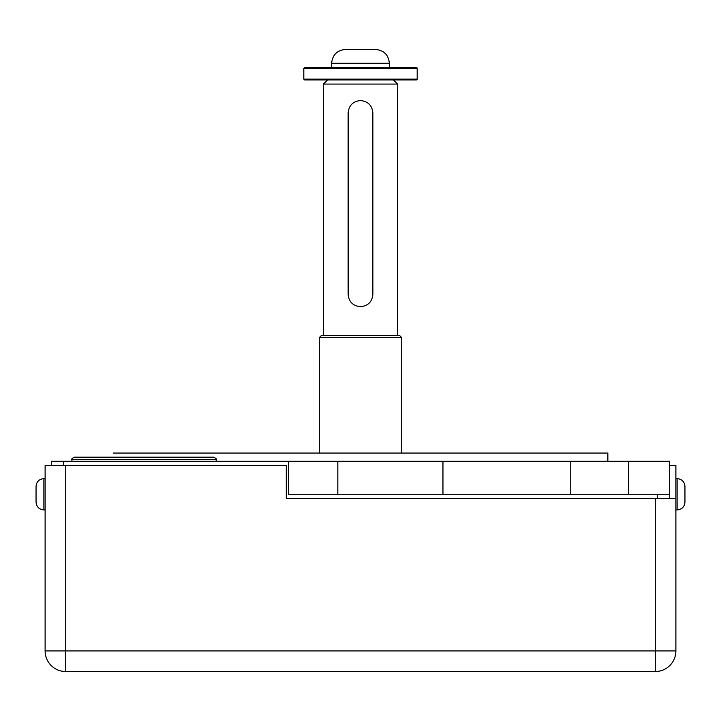 <?xml version="1.0" encoding="UTF-8"?>
<svg xmlns="http://www.w3.org/2000/svg" width="721" height="721" viewBox="0 0 721 721"><rect width="100%" height="100%" fill="white"/><g stroke="black" fill="none" stroke-linecap="round" stroke-linejoin="round"><path stroke-width="1.08" d="M63.673 465.424L63.673 461.296L51.308 461.296L51.308 465.424M669.692 498.4L669.692 494.282L288.355 494.282L288.355 461.296L63.673 461.296M288.355 461.296L669.692 461.296L669.692 494.282M657.327 494.282L657.327 498.4M570.753 494.282L570.753 461.296M442.955 494.282L442.955 461.296M628.469 494.282L628.469 461.296M337.825 461.296L337.825 494.282M113.143 453.049L607.857 453.049L607.857 461.296M401.723 337.617L399.668 335.562L321.332 335.562L319.277 337.617L401.723 337.617L401.723 453.049M393.477 79.959L397.604 84.078L397.604 335.562M327.523 79.959L323.396 84.078L397.604 84.078M372.865 294.33C372.135 301.847 368.016 305.965 360.5 306.695C352.984 305.965 348.865 301.847 348.135 294.33L348.135 112.936C348.865 105.428 352.984 101.3 360.5 100.57C368.016 101.3 372.135 105.428 372.865 112.936L372.865 294.33M669.692 465.424L675.883 465.424L675.883 498.4L286.291 498.4L286.291 465.424L45.117 465.424L45.117 650.937L45.117 478.609L43.882 478.609C39.123 479.077 36.519 481.691 36.05 486.45L36.05 502.113C36.519 506.872 39.123 509.477 43.882 509.945L43.882 478.609C39.123 479.077 36.519 481.691 36.05 486.45M675.883 650.937L65.737 650.937L65.737 671.548A20.612 20.612 0 0 1 45.117 650.937A20.612 20.612 0 0 0 65.737 671.548L655.263 671.548A20.612 20.612 0 0 0 675.883 650.937L675.883 498.4M684.95 486.45C684.481 481.691 681.877 479.077 677.118 478.609L677.118 509.945C681.877 509.477 684.481 506.872 684.95 502.113L684.95 486.45C684.481 481.691 681.877 479.077 677.118 478.609L675.883 478.609M417.189 68.414A0.82 0.82 0 0 0 416.359 67.585L304.641 67.585L303.811 68.414L417.189 68.414L417.189 79.13A0.82 0.82 0 0 1 416.359 79.959L304.641 79.959L303.811 79.13L417.189 79.13M331.642 63.259L389.358 63.259C388.538 54.868 383.933 50.272 375.551 49.452L345.449 49.452C337.067 50.272 332.462 54.868 331.642 63.259L331.642 67.585M213.731 457.177L74.389 457.177C72.046 458.394 71.217 459.223 71.92 459.647L216.21 459.647C216.913 459.25 216.093 458.421 213.731 457.177M65.737 465.424L65.737 650.937L45.117 650.937M655.263 498.4L655.263 671.548M319.277 337.617L319.277 453.049M323.396 84.078L323.396 335.562M684.95 502.113C684.481 506.872 681.877 509.477 677.118 509.945L675.883 509.945M45.117 509.945L43.882 509.945C39.123 509.477 36.519 506.872 36.05 502.113M303.811 68.414L303.811 79.13M389.358 63.259L389.358 67.585M216.21 461.296L216.21 459.647M71.92 461.296L71.92 459.647"/></g></svg>
